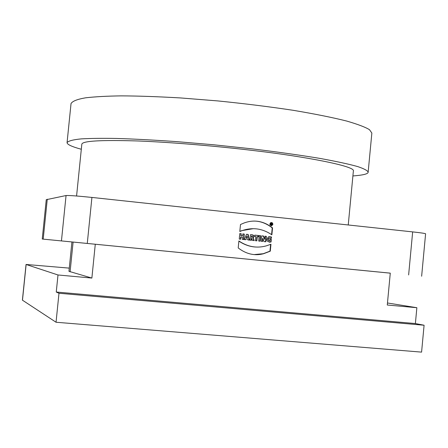 <?xml version="1.0" encoding="UTF-8"?>
<svg xmlns="http://www.w3.org/2000/svg" width="448" height="448" viewBox="0 0 448 448"><rect width="100%" height="100%" fill="white"/><g stroke="black" fill="none" stroke-linecap="round" stroke-linejoin="round"><path stroke-width="0.67" d="M271.202 223.608L271.494 224.039L271.443 223.63L270.883 223.608L271.124 224.056M271.163 224.028L270.844 224.034M270.872 223.322L271.208 223.362L271.589 224.862M271.398 224.235L271.925 224.902L271.404 224.308L270.816 224.28L270.771 224.778M271.141 224.28L271.085 224.812L270.732 224.773L270.878 223.289L271.208 223.362M271.533 223.356L271.718 224.23M272.563 224.224L272.132 223.126L270.984 222.897C269.78 224.19 270.026 224.986 271.729 225.294L272.563 224.224M271.191 222.846L270.665 222.902C269.489 224.056 269.668 224.868 271.202 225.344M271.186 222.46L272.608 224.263L271.202 225.73M253.758 221.071C260.159 221.032 266.314 223.3 272.222 227.881L271.572 234.618M253.254 228.682L241.758 230.642L239.82 231.37M240.492 224.51L244.082 222.981C254.139 219.33 263.626 220.965 272.546 227.881L271.874 234.825C262.478 228.441 252.538 227.046 242.054 230.647L239.809 231.498L240.492 224.51M272.222 227.881L272.546 227.881M238.868 241.142C244.306 244.742 249.883 246.708 255.601 247.027M270.626 244.367L269.97 251.154L263.239 253.714L254.089 254.593M238.885 240.968C247.705 246.893 256.889 248.511 266.442 245.818L270.962 244.227L270.29 251.177L263.553 253.736C254.733 256.054 246.288 254.128 238.207 247.957L238.885 240.968M269.97 251.154L270.29 251.177M269.853 239.165L270.973 239.277L270.71 242.004L269.254 242.217M269.539 236.589L271.146 236.964L271.023 238.218M269.511 237.955L268.85 238C267.49 239.288 267.641 240.234 269.304 240.834M271.029 242.021L270.861 242.071C266.426 241.802 265.681 240.022 268.621 236.723L271.466 236.975L271.331 238.347L269.17 238.011C267.798 239.35 267.971 240.29 269.69 240.839L269.858 239.142L271.292 239.288L271.029 242.021L270.71 242.004M271.146 236.964L271.466 236.975M270.973 239.277L271.292 239.288M262.92 238.476L262.634 241.444L261.246 241.304L261.778 235.85L263.626 236.046L264.723 239.221L265.014 236.186L266.347 236.326L265.821 241.769L263.99 241.584L262.92 238.476L262.606 238.465L262.321 241.416M261.772 235.878L263.312 236.034L264.41 239.21L264.723 239.221M265.014 236.208L266.034 236.314L265.507 241.741M263.626 236.046L263.312 236.034M266.034 236.314L266.347 236.326M259.241 235.614L260.372 235.732L259.846 241.164M259.246 235.592L260.686 235.738L260.159 241.192L258.714 241.046L259.246 235.592M260.372 235.732L260.686 235.738M254.8 235.133L258.518 235.514L258.39 236.807L257.258 236.69L256.85 240.856L255.405 240.705L255.808 236.544L254.677 236.426L254.8 235.133L258.205 235.508L258.082 236.774M257.258 236.69L256.945 236.684L256.547 240.822M258.205 235.508L258.518 235.514M251.709 237.222L252.599 236.975L252.23 236.085L251.821 236.051L251.709 237.222L251.401 237.21L251.854 237.255M251.401 237.21L251.513 236.04L251.821 236.051M251.602 238.314L251.406 240.302L249.956 240.15L250.488 234.685C253.809 234.634 254.705 235.782 253.176 238.14L254.212 240.587L252.448 240.408L251.602 238.314L251.294 238.302L251.104 240.268M250.488 234.69C253.635 234.735 254.43 235.883 252.868 238.129L253.893 240.554M252.818 238.146L253.12 238.157M247.156 236.354L246.506 237.703L247.43 237.798L247.156 236.354M247.43 237.798L246.204 237.692L247.111 236.096M246.204 237.692L246.506 237.703M246.546 236.846L246.848 236.858M246.646 236.583L246.949 236.594M246.736 236.331L247.038 236.342M246.047 238.851L245.7 239.719L244.261 239.568L246.512 234.276L248.17 234.45L249.441 240.1L247.856 239.938L247.671 239.019L246.047 238.851L245.403 239.686M246.501 234.298L247.867 234.438L249.138 240.066M247.867 234.438L248.17 234.45M240.912 237.054L240.705 239.21L239.243 239.058L239.781 233.582L241.237 233.733L241.041 235.726L242.62 235.889L242.816 233.895L244.272 234.046L243.74 239.518L242.278 239.366L242.491 237.21L240.615 237.042L240.408 239.176M239.775 233.604L240.94 233.727L240.744 235.721L242.62 235.889M242.81 233.918L243.97 234.035L243.443 239.484M240.94 233.727L241.237 233.733M240.744 235.721L241.041 235.726M243.97 234.035L244.272 234.046M390.275 273.162L42.246 239.036L390.275 273.146L387.279 305.01L416.864 307.709L415.386 323.557L56.258 292.034L57.994 274.977L91.874 278.062L95.284 244.21M71.926 241.948L68.953 271.32L91.874 278.062M58.985 293.255L424.088 325.231L421.585 352.122L56.045 322.246L58.985 293.255L56.258 292.034M415.386 323.557L424.088 325.231M69.278 268.122L26.051 264.46L57.994 274.977M56.045 322.246L22.4 300.149L26.051 264.46M416.864 307.709L387.47 302.982M368.155 172.122L371.857 133.056L369.488 129.702C365.551 127.221 357.963 124.337 346.724 121.061C332.914 117.578 315.084 113.994 293.227 110.309C269.399 106.725 244.3 103.6 217.924 100.929L180.466 97.933C157.366 96.611 137.564 95.928 121.066 95.878C106.96 96.068 95.144 96.712 85.624 97.81C77.342 99.221 72.481 101.142 71.036 103.561L67.066 142.598C68.438 140.896 73.237 139.653 81.463 138.869C90.938 138.342 102.71 138.208 116.788 138.46C133.258 138.953 153.042 139.994 176.142 141.579L213.618 144.771L252.543 148.904C277.967 152.018 300.373 155.176 319.76 158.379C336.577 161.448 349.238 164.186 357.739 166.594C364.078 168.734 367.55 170.576 368.155 172.122C368.25 173.902 363.166 175.179 352.901 175.952M81.312 149.262C71.786 146.67 67.038 144.452 67.066 142.598M353.371 171.046L353.377 170.957C355.673 166.13 303.811 156.374 254.878 150.713C221.827 146.686 175.386 142.447 138.253 140.98C100.705 139.826 81.889 140.941 81.81 144.329L76.58 195.994M42.246 239.036L46.256 199.702L66.058 195.535C69.261 195.356 77.885 195.989 91.918 197.434L412.658 231.896C420.566 232.753 424.878 233.374 425.6 233.772L421.641 276.226M272.933 224.263L271.841 225.663C269.612 225.266 269.287 224.218 270.872 222.527L272.367 222.83L272.933 224.263M271.079 224.056L271.404 224.056M73.102 242.06L70.084 271.869M26.13 264.505L22.473 300.244M412.658 231.896L408.632 274.943M91.918 197.434L87.276 243.426M66.058 195.535L61.449 240.895M47.27 199.214L43.198 239.126M271.74 224.224L271.421 224.23M270.984 222.897L270.665 222.902M242.054 230.647L241.758 230.642M263.553 253.736L263.239 253.714M270.861 242.071L270.536 242.06M269.17 238.011L268.85 238M253.176 238.14L252.868 238.129M348.247 224.974L353.377 170.957M271.841 225.663L271.522 225.663"/></g></svg>
